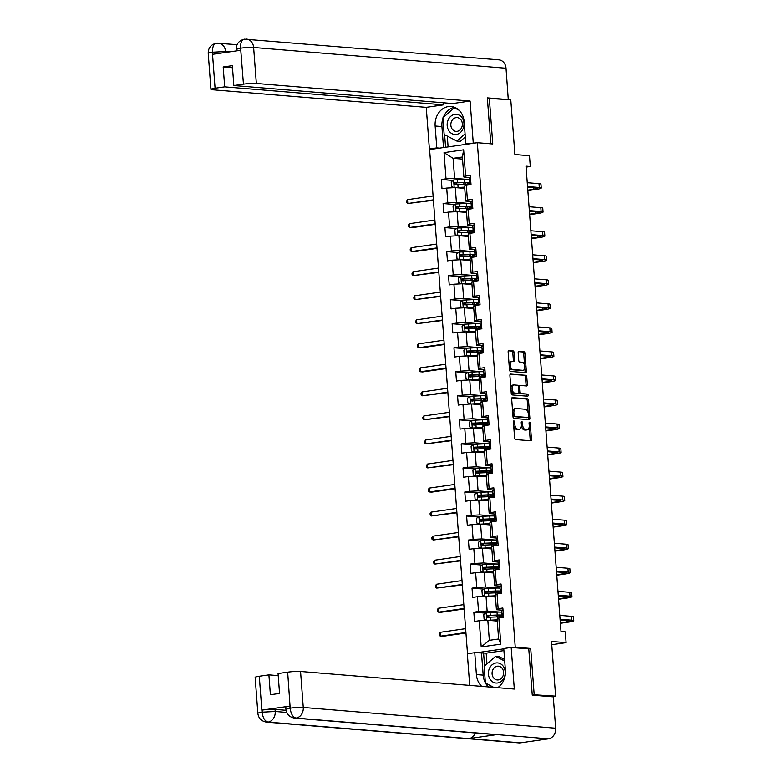 <?xml version="1.0" encoding="UTF-8"?>
<svg xmlns="http://www.w3.org/2000/svg" width="782" height="782" viewBox="0 0 782 782"><rect width="100%" height="100%" fill="white"/><g stroke="black" fill="none" stroke-linecap="round" stroke-linejoin="round"><path stroke-width="1.17" d="M513.911 420.902A1.065 0.577 81.8 0 0 513.842 420.902A1.065 0.577 81.8 0 0 513.403 421.909L514.605 437.979A1.525 0.831 81.8 0 0 515.563 439.562L530.734 440.804A1.525 0.831 81.8 0 0 530.831 440.804A1.525 0.831 81.8 0 0 531.457 439.367L530.255 423.297A1.065 0.577 81.8 0 0 529.58 422.182A1.065 0.577 81.8 0 0 529.512 422.192A1.065 0.577 81.8 0 0 529.072 423.199L529.228 425.281A4.878 2.659 81.8 0 1 527.224 429.885A4.878 2.659 81.8 0 1 526.902 429.895L525.631 429.787A4.878 2.659 81.8 0 1 522.572 424.734L522.415 422.651A1.065 0.577 81.8 0 0 521.75 421.547A1.065 0.577 81.8 0 0 521.672 421.547A1.065 0.577 81.8 0 0 521.232 422.554L521.389 424.636A4.878 2.659 81.8 0 1 519.395 429.24A4.878 2.659 81.8 0 1 519.062 429.25L517.801 429.142A4.878 2.659 81.8 0 1 514.732 424.088L514.576 422.006A1.065 0.577 81.8 0 0 513.911 420.902M514.087 352.477A1.525 0.831 81.8 0 0 513.129 350.903L508.877 350.551A1.525 0.831 81.8 0 0 508.769 350.551A1.525 0.831 81.8 0 0 508.144 351.988L509.483 369.837A1.525 0.831 81.8 0 0 510.441 371.421L525.612 372.672A1.525 0.831 81.8 0 0 525.709 372.662A1.525 0.831 81.8 0 0 526.335 371.225L524.996 353.376A1.525 0.831 81.8 0 0 524.038 351.792L518.896 351.372A1.525 0.831 81.8 0 0 518.798 351.372A1.525 0.831 81.8 0 0 518.173 352.819L518.749 360.453A1.525 0.831 81.8 0 0 519.698 362.037L522.249 362.242A4.076 2.219 81.8 0 1 524.79 366.23A4.076 2.219 81.8 0 1 523.138 370.326A4.076 2.219 81.8 0 1 522.855 370.336L512.875 369.515A4.076 2.219 81.8 0 1 510.343 365.536A4.076 2.219 81.8 0 1 511.985 361.431A4.076 2.219 81.8 0 1 512.269 361.421L513.93 361.558A1.525 0.831 81.8 0 0 514.028 361.558A1.525 0.831 81.8 0 0 514.654 360.121L514.087 352.477L512.797 352.662A1.525 0.831 81.8 0 0 511.839 351.079L508.398 350.805M532.219 694.66L555.621 696.146L551.506 641.445L566.1 642.648L565.288 631.866L560.997 631.504L526.003 166.146L530.294 166.507L529.492 155.716L514.898 154.513L510.783 99.813L487.382 98.327M534.155 694.387L530.704 648.464L515.25 647.193L477.323 142.695L492.768 143.966L489.317 98.053M512.406 397.588A1.525 0.831 81.8 0 0 512.308 397.588A1.525 0.831 81.8 0 0 511.682 399.035L513.021 416.874A1.525 0.831 81.8 0 0 513.979 418.458L529.15 419.709A1.525 0.831 81.8 0 0 529.248 419.709A1.525 0.831 81.8 0 0 529.873 418.262L528.534 400.413A1.525 0.831 81.8 0 0 527.576 398.84L512.21 397.618M511.252 393.356L509.913 375.507A1.525 0.831 81.8 0 1 510.538 374.07A1.525 0.831 81.8 0 1 510.636 374.07L525.807 375.311A1.525 0.831 81.8 0 1 526.765 376.895L527.342 384.539A1.525 0.831 81.8 0 1 526.716 385.976A1.525 0.831 81.8 0 1 526.609 385.976L520.46 385.477A1.525 0.831 81.8 0 0 520.353 385.477A1.525 0.831 81.8 0 0 519.727 386.914L520.108 391.987A1.525 0.831 81.8 0 0 521.066 393.561L527.469 394.089A1.065 0.577 81.8 0 1 528.133 395.135A1.065 0.577 81.8 0 1 527.703 396.21A1.065 0.577 81.8 0 1 527.635 396.21L512.21 394.939A1.525 0.831 81.8 0 1 511.252 393.356M555.621 696.146L551.652 696.723M467.509 653.732L429.601 149.558L477.323 142.695M515.25 647.193L512.64 647.574M503.794 648.845L476.209 652.814M453.032 180.456L441.302 179.498L441.996 188.736L446.708 188.061L447.812 202.861L443.111 203.535L443.805 212.782L448.516 212.098L449.621 226.897L444.919 227.572L445.613 236.819L450.315 236.144L451.429 250.934L446.727 251.608L447.421 260.856L452.123 260.181L453.237 274.971L448.536 275.645L449.23 284.892L453.931 284.218L455.046 299.007L450.334 299.682L451.038 308.929L455.74 308.255L456.854 323.044L452.143 323.728L452.837 332.966L457.548 332.291L458.663 347.091L453.951 347.765L454.645 357.012L459.357 356.328L460.471 371.127L455.759 371.802L456.453 381.049L461.165 380.375L462.279 395.164L457.568 395.839L458.262 405.086L462.973 404.411L464.088 419.201L459.376 419.875L460.07 429.123L464.782 428.448L465.886 443.238L461.185 443.912L461.879 453.159L466.59 452.485L467.695 467.274L462.993 467.959L463.687 477.196L468.398 476.521L469.503 491.321L464.801 491.995L465.495 501.242L470.197 500.558L471.311 515.358L466.61 516.032L467.304 525.279L472.005 524.605L473.12 539.394L468.418 540.069L469.112 549.316L473.814 548.641L474.928 563.431L470.217 564.105L470.92 573.353L475.622 572.678L476.737 587.468L472.025 588.152L472.719 597.389L477.431 596.715L478.545 611.504L473.833 612.189L474.527 621.436L479.239 620.752L481.204 646.949L500.812 644.133L498.623 638.992L497.117 618.963L498.838 617.936L503.549 617.262L502.855 608.015L498.144 608.689L496.423 609.716L495.309 594.926L497.039 593.9L501.741 593.225L501.047 583.978L496.335 584.653L494.615 585.679L493.501 570.88L495.231 569.863L499.933 569.179L499.239 559.941L494.537 560.616L492.807 561.642L491.692 546.843L493.422 545.816L498.124 545.142L497.43 535.895L492.728 536.579L490.998 537.596L489.884 522.806L491.614 521.78L496.316 521.105L495.622 511.858L490.92 512.533L489.19 513.559L488.076 498.769L489.806 497.743L494.517 497.069L493.813 487.821L489.112 488.496L487.382 489.522L486.277 474.733L487.997 473.706L492.709 473.032L492.005 463.785L487.303 464.459L485.573 465.486L484.469 450.696L486.189 449.67L490.901 448.995L490.206 439.748L485.495 440.422L483.775 441.449L482.66 426.649L484.381 425.633L489.092 424.949L488.398 415.711L483.687 416.386L481.966 417.412L480.852 402.613L482.572 401.586L487.284 400.912L486.59 391.665L481.878 392.349L480.158 393.366L479.043 378.576L480.764 377.55L485.475 376.875L484.781 367.628L480.07 368.302L478.349 369.329L477.235 354.539L478.955 353.513L483.667 352.838L482.973 343.591L478.261 344.266L476.541 345.292L475.427 330.503L477.157 329.476L481.859 328.802L481.165 319.555L476.453 320.229L474.733 321.255L473.618 306.466L475.348 305.439L480.05 304.765L479.356 295.518L474.654 296.192L472.924 297.219L471.81 282.419L473.54 281.403L478.242 280.718L477.548 271.481L472.846 272.156L471.116 273.172L470.002 258.383L471.732 257.356L476.433 256.682L475.739 247.435L471.038 248.119L469.308 249.135L468.193 234.346L469.923 233.319L474.635 232.645L473.931 223.398L469.229 224.072L467.499 225.099L466.395 210.309L468.115 209.283L472.827 208.608L472.132 199.361L467.421 200.036L465.691 201.062L464.586 186.272L466.307 185.246L471.018 184.572L470.324 175.324L465.613 175.999L463.892 177.025L462.377 156.996L453.091 158.326L454.606 178.355L467.177 179.391M441.302 179.498L446.014 178.814L444.039 152.627L463.648 149.802L465.613 175.999M466.307 185.246L467.421 200.036M468.115 209.283L469.229 224.072M469.923 233.319L471.038 248.119M471.732 257.356L472.846 272.156M473.54 281.403L474.654 296.192M475.348 305.439L476.453 320.229M477.157 329.476L478.261 344.266M478.955 353.513L480.07 368.302M480.764 377.55L481.878 392.349M482.572 401.586L483.687 416.386M484.381 425.633L485.495 440.422M486.189 449.67L487.303 464.459M487.997 473.706L489.112 488.496M489.806 497.743L490.92 512.533M491.614 521.78L492.728 536.579M493.422 545.816L494.537 560.616M495.231 569.863L496.335 584.653M497.039 593.9L498.144 608.689M498.838 617.936L500.812 644.133M468.985 203.428L456.405 202.401L455.3 187.602L464.743 188.384M472.211 201.6L465.691 201.062M455.3 187.602L446.708 188.061M456.405 202.401L447.812 202.861M470.793 227.474L458.213 226.438L457.108 211.639L466.551 212.421M474.019 225.636L467.499 225.099M457.108 211.639L448.516 212.098M458.213 226.438L449.621 226.897M472.602 251.511L460.021 250.475L458.917 235.685L468.359 236.457M475.827 249.673L469.308 249.135M458.917 235.685L450.315 236.144M460.021 250.475L451.429 250.934M474.41 275.547L461.83 274.511L460.715 259.722L470.168 260.494M477.626 273.71L471.116 273.172M460.715 259.722L452.123 260.181M461.83 274.511L453.237 274.971M476.218 299.584L463.638 298.548L462.524 283.758L471.976 284.531M479.434 297.747L472.924 297.219M462.524 283.758L453.931 284.218M463.638 298.548L455.046 299.007M478.027 323.621L465.446 322.585L464.332 307.795L473.775 308.577M481.243 321.793L474.733 321.255M464.332 307.795L455.74 308.255M465.446 322.585L456.854 323.044M479.835 347.658L467.255 346.631L466.14 331.832L475.583 332.614M483.051 345.83L476.541 345.292M466.14 331.832L457.548 332.291M467.255 346.631L458.663 347.091M481.644 371.704L469.063 370.668L467.949 355.869L477.391 356.651M484.86 369.866L478.349 369.329M467.949 355.869L459.357 356.328M469.063 370.668L460.471 371.127M483.452 395.741L470.872 394.705L469.757 379.915L479.2 380.687M486.668 393.903L480.158 393.366M469.757 379.915L461.165 380.375M470.872 394.705L462.279 395.164M485.26 419.778L472.68 418.741L471.566 403.952L481.008 404.724M488.476 417.94L481.966 417.412M471.566 403.952L462.973 404.411M472.68 418.741L464.088 419.201M487.059 443.814L474.488 442.778L473.374 427.989L482.817 428.761M490.285 441.977L483.775 441.449M473.374 427.989L464.782 428.448M474.488 442.778L465.886 443.238M488.867 467.851L476.287 466.815L475.182 452.025L484.625 452.807M492.093 466.023L485.573 465.486M475.182 452.025L466.59 452.485M476.287 466.815L467.695 467.274M490.676 491.888L478.095 490.861L476.991 476.062L486.433 476.844M493.901 490.06L487.382 489.522M476.991 476.062L468.398 476.521M478.095 490.861L469.503 491.321M492.484 515.934L479.904 514.898L478.789 500.099L488.242 500.881M495.7 514.097L489.19 513.559M478.789 500.099L470.197 500.558M479.904 514.898L471.311 515.358M494.292 539.971L481.712 538.935L480.598 524.145L490.05 524.918M497.508 538.133L490.998 537.596M480.598 524.145L472.005 524.605M481.712 538.935L473.12 539.394M496.101 564.008L483.52 562.972L482.406 548.182L491.858 548.954M499.317 562.17L492.807 561.642M482.406 548.182L473.814 548.641M483.52 562.972L474.928 563.431M497.909 588.044L485.329 587.008L484.214 572.219L493.657 572.991M501.125 586.207L494.615 585.679M484.214 572.219L475.622 572.678M485.329 587.008L476.737 587.468M499.718 612.081L487.137 611.045L486.023 596.255L495.465 597.037M502.934 610.253L496.423 609.716M486.023 596.255L477.431 596.715M487.137 611.045L478.545 611.504M481.204 646.949L489.337 640.331L487.831 620.292L497.274 621.074M487.831 620.292L479.239 620.752M526.081 167.113L530.294 166.507M551.75 644.71L566.1 642.648M489.337 640.331L498.623 638.992M462.543 159.108L453.091 158.326L444.039 152.627M470.402 177.563L463.892 177.025M463.648 149.802L462.377 156.996M454.606 178.355L446.014 178.814M485.563 613.147L473.833 612.189M483.755 589.11L472.025 588.152M481.947 565.073L470.217 564.105M480.138 541.036L468.418 540.069M478.33 517L466.61 516.032M476.531 492.953L464.801 491.995M474.723 468.917L462.993 467.959M472.915 444.88L461.185 443.912M471.106 420.843L459.376 419.875M469.298 396.806L457.568 395.839M467.489 372.77L455.759 371.802M465.681 348.723L453.951 347.765M463.873 324.686L452.143 323.728M462.064 300.65L450.334 299.682M460.256 276.613L448.536 275.645M458.457 252.576L446.727 251.608M456.649 228.54L444.919 227.572M454.841 204.493L443.111 203.535M530.704 648.464L528.094 648.845M513.696 425.779A4.878 2.659 81.8 0 0 516.511 429.328L517.801 429.142M518.417 429.338A4.878 2.659 81.8 0 1 518.104 429.426A4.878 2.659 81.8 0 1 517.772 429.435L516.511 429.328M521.399 425.828A4.878 2.659 81.8 0 0 524.341 429.973L525.631 429.787M526.257 429.983A4.878 2.659 81.8 0 1 525.934 430.071A4.878 2.659 81.8 0 1 525.612 430.08L524.341 429.973M529.922 440.745A1.525 0.831 81.8 0 0 530.176 439.552L529.209 426.757M528.163 412.808L527.244 400.599A1.525 0.831 81.8 0 0 526.286 399.025L511.936 397.843M528.329 419.641A1.525 0.831 81.8 0 0 528.583 418.448L528.485 417.158M514.077 415.31A1.065 0.577 81.8 0 0 514.742 416.415L528.055 417.51A1.065 0.577 81.8 0 0 528.133 417.51A1.065 0.577 81.8 0 0 528.573 416.503L528.407 414.313A4.878 2.659 81.8 0 0 525.348 409.25L516.247 408.497A4.878 2.659 81.8 0 0 515.915 408.507A4.878 2.659 81.8 0 0 513.911 413.121L514.077 415.31L512.914 415.477M512.972 416.18A1.065 0.577 81.8 0 0 513.461 416.601L514.742 416.415M526.912 417.676A1.065 0.577 81.8 0 1 526.843 417.696A1.065 0.577 81.8 0 1 526.775 417.696L513.461 416.601M514.957 408.683A4.878 2.659 81.8 0 0 514.624 408.693A4.878 2.659 81.8 0 0 512.64 411.821M510.167 374.324L525.807 375.311M525.797 385.907A1.525 0.831 81.8 0 0 526.051 384.724L525.475 377.08A1.525 0.831 81.8 0 0 524.517 375.497M520.255 385.506L519.17 385.663A1.525 0.831 81.8 0 0 519.062 385.663A1.525 0.831 81.8 0 0 518.486 386.396M518.886 392.593A1.525 0.831 81.8 0 0 519.776 393.747L527.469 394.089M526.726 396.132A1.065 0.577 81.8 0 0 526.775 394.988A1.065 0.577 81.8 0 0 526.178 394.275M514.077 384.949A4.076 2.219 81.8 0 0 513.803 384.959A4.076 2.219 81.8 0 0 512.151 389.055A4.076 2.219 81.8 0 0 514.683 393.043L518.202 393.326A1.525 0.831 81.8 0 0 518.31 393.326A1.525 0.831 81.8 0 0 518.935 391.89L518.554 386.816A1.525 0.831 81.8 0 0 517.596 385.233L514.077 384.949M512.787 385.135A4.076 2.219 81.8 0 0 512.513 385.145A4.076 2.219 81.8 0 0 510.842 387.872M511.008 390.13A4.076 2.219 81.8 0 0 513.393 393.229L514.683 393.043M517.117 393.483A1.525 0.831 81.8 0 1 517.019 393.512A1.525 0.831 81.8 0 1 516.912 393.512L513.393 393.229M513.119 361.499A1.525 0.831 81.8 0 0 513.373 360.307L512.797 352.662M510.978 361.607A4.076 2.219 81.8 0 0 510.695 361.616A4.076 2.219 81.8 0 0 509.053 364.119M509.258 366.846A4.076 2.219 81.8 0 0 511.584 369.7L512.875 369.515M522.112 370.443A4.076 2.219 81.8 0 1 521.848 370.512A4.076 2.219 81.8 0 1 521.565 370.521L511.584 369.7M524.575 365.106L523.705 353.562A1.525 0.831 81.8 0 0 522.747 351.978L518.427 351.626M524.8 372.603A1.525 0.831 81.8 0 0 525.045 371.411L524.781 367.833M501.839 612.15A11.886 1.232 -4.3 0 0 497 612.12L486.218 612.638L483.755 614.554L484.097 619.178L486.795 620.351L497.186 619.833M488.613 620.361L496.795 620.077A9.863 1.026 -4.3 0 1 497.196 620.067M502.748 615.141A11.886 1.232 175.7 0 0 497.225 615.043L487.509 615.444L487.645 617.291L497.362 616.89A11.886 1.232 -4.3 0 1 502.2 616.93M502.171 616.539A11.886 1.232 175.7 0 1 501.555 616.666L500.529 616.871M498.906 616.861L500.03 616.646L499.923 615.297M488.887 617.389L488.75 615.542L496.433 615.297A9.863 1.026 -4.3 0 1 502.103 615.561M502.132 616.06A9.863 1.026 -4.3 0 1 500.03 616.646M465.622 628.66L440.07 632.335L440.364 636.186L442.504 636.362L465.945 632.99M465.916 632.511L440.364 636.186L439.24 635.326L439.122 633.782L440.07 632.335M503.022 610.234L501.731 610.644L501.78 611.426A11.886 1.232 175.7 0 0 501.78 611.436L502.005 614.359A11.886 1.232 175.7 0 0 503.364 614.828L502.093 615.424L502.239 617.448L502.142 616.206M560.381 623.293L568.592 622.11A11.652 1.212 175.7 0 0 573.773 620.712A11.652 1.212 175.7 0 0 571.828 620.194L560.068 619.227M573.773 620.712L573.48 616.861A11.652 1.212 175.7 0 0 571.534 616.343L559.785 615.375M503.256 613.342L501.956 613.577L502.005 614.359L501.78 611.426M560.127 619.96L568.602 620.654A7.771 0.802 -4.3 0 1 569.902 621.006A7.771 0.802 -4.3 0 1 566.442 621.934L560.342 622.814M489.19 669.011A10.098 8.406 -85.3 0 0 493.286 682.246A10.098 8.406 -85.3 0 0 504.458 676.938A10.098 8.406 -85.3 0 0 500.363 663.693A10.098 8.406 -85.3 0 0 489.19 669.011M492.611 670.34A6.911 5.757 -85.3 0 0 497.274 679.949A6.911 5.757 -85.3 0 0 503.07 675.765A6.911 5.757 -85.3 0 0 498.408 666.166A6.911 5.757 -85.3 0 0 492.611 670.34M493.755 687.368L485.397 683.028L484.146 666.391L495.573 656.333L499.014 656.616L504.595 659.519M495.573 656.333L504.713 661.073M447.939 120.438A10.098 8.406 -85.3 0 0 452.035 133.683A10.098 8.406 -85.3 0 0 463.218 128.365A10.098 8.406 -85.3 0 0 459.122 115.13A10.098 8.406 -85.3 0 0 447.939 120.438M451.37 121.777A6.911 5.757 -85.3 0 0 456.033 131.376A6.911 5.757 -85.3 0 0 461.82 127.202A6.911 5.757 -85.3 0 0 457.157 117.593A6.911 5.757 -85.3 0 0 451.37 121.777M465.3 136.899L460.266 141.327L456.835 141.043L444.147 134.455L442.895 117.818L454.332 107.769L459.005 110.194M465.065 133.8L456.835 141.043M455.838 107.887L454.332 107.769M485.378 682.823A17.478 14.545 -85.3 0 1 483.178 675.13L476.394 674.573A17.478 14.545 -85.3 0 0 481.732 686.381M497.684 687.691A17.478 14.545 -85.3 0 0 505.416 670.399L503.764 648.522L511.184 647.447L514.312 689.059L300.552 671.474L303.26 707.456L555.65 728.218L553.294 696.86L532.259 695.13L528.779 648.894L511.184 647.447M476.394 674.573L474.752 652.687L467.333 653.752L469.708 685.384M503.921 650.614L486.169 653.166L474.752 652.687M259.292 676.244L261.999 712.226A9.325 0.968 -4.3 0 0 257.855 713.35L255.147 677.368A9.325 0.968 -4.3 0 1 259.292 676.244L268.9 674.866L278.216 675.628M555.65 728.218A9.55 7.957 94.7 0 1 548.426 738.834L496.922 734.591A9.55 7.957 94.7 0 1 495.485 734.63L294.609 718.111A9.55 7.957 94.7 0 0 296.036 718.072C292.908 717.27 290.963 714.054 290.19 708.404L287.668 672.168A9.325 0.968 -4.3 0 1 300.552 671.474M475.348 732.978A9.55 7.957 94.7 0 1 468.936 738.619L520.441 742.851L548.426 738.834M520.441 742.851A9.55 7.957 94.7 0 1 518.945 742.9L266.554 722.148A9.55 7.957 94.7 0 0 268.05 722.099C264.912 721.287 262.938 718.072 262.146 712.451L262.166 710.105A9.325 0.968 -4.3 0 1 275.049 709.411L286.026 710.31M275.049 709.411L275.205 711.493A9.55 7.957 94.7 0 1 268.05 722.099L468.936 738.619L496.922 734.591L296.036 718.081A9.55 7.957 94.7 0 0 303.26 707.456A9.325 0.968 175.7 0 0 290.366 708.15M268.9 674.866L270.396 694.748L279.545 693.429L278.06 673.546L287.668 672.168M289.887 706.117L290.044 708.199L285.899 709.313L285.743 707.241A9.325 0.968 -4.3 0 1 289.887 706.117L262.166 710.105M485.524 683.097A17.478 14.545 -85.3 0 0 488.515 686.938M483.178 675.13L481.526 653.244M485.876 683.273L493.442 687.339M483.589 652.95L484.576 666.01M486.169 653.166L486.981 663.898M286.681 712.431L275.205 711.493L262.322 712.177M476.062 142.881L465.808 143.712L464.166 121.826A17.478 14.545 -85.3 0 0 451.087 106.499A17.478 14.545 -85.3 0 0 435.144 126L436.796 147.886L429.377 148.951L426.249 107.349L212.489 89.764A9.325 0.968 175.7 0 1 210.935 89.353A9.325 0.968 175.7 0 1 215.079 88.229L224.688 86.851L443.59 104.847L426.249 107.349M473.227 142.647L470.099 101.044L452.749 103.537L233.838 85.531L243.446 84.153L240.592 47.966L240.582 50.302L212.851 54.281L212.372 52.247L215.079 88.229M443.433 102.765L443.59 104.847M439.631 148.121L436.796 147.886M432.211 149.186L429.377 148.951M468.643 143.947L465.808 143.712M470.099 101.044L256.34 83.459A9.325 0.968 175.7 0 0 243.446 84.153M240.426 48.22L236.281 49.344C236.232 43.978 238.911 40.596 244.336 39.168L498.877 59.852A9.55 7.957 94.7 0 1 506.022 68.239L508.28 99.607M233.838 85.531L232.352 65.659L223.193 66.969L224.688 86.851M508.378 99.597L487.352 97.867L490.803 143.81M223.193 66.969L232.508 67.741M454.44 107.261A17.478 14.545 -85.3 0 0 443.267 117.496M442.935 118.405A17.478 14.545 -85.3 0 0 441.928 126.557L435.144 126M443.511 147.563L441.928 126.557M444.626 134.709L445.574 147.26M447.294 136.088L448.106 146.899M244.991 39.149C241.873 39.442 240.406 42.384 240.592 47.946M212.548 51.993C212.401 46.402 213.887 43.46 217.005 43.166L216.37 43.186C210.896 44.574 208.188 47.976 208.227 53.372A9.325 0.968 -4.3 0 1 212.372 52.247M500.03 588.113A11.886 1.232 -4.3 0 0 495.192 588.084L484.41 588.602L481.947 590.518L482.298 595.141L484.987 596.314L495.377 595.796M486.805 596.324L494.986 596.04A9.863 1.026 -4.3 0 1 495.397 596.021M500.939 591.094A11.886 1.232 175.7 0 0 495.417 591.006L485.7 591.407L485.847 593.255L495.553 592.854A11.886 1.232 -4.3 0 1 500.392 592.893M500.363 592.502A11.886 1.232 175.7 0 1 499.747 592.629L498.721 592.824M497.098 592.824L498.222 592.609L498.114 591.26M487.078 593.352L486.942 591.505L494.625 591.26A9.863 1.026 -4.3 0 1 500.294 591.524M500.324 592.023A9.863 1.026 -4.3 0 1 498.222 592.609M463.814 604.623L438.262 608.288L438.555 612.15L440.696 612.326L464.137 608.953M464.107 608.474L438.555 612.15L437.431 611.28L437.314 609.745L438.262 608.288M498.222 564.076A11.886 1.232 -4.3 0 0 493.383 564.037L482.602 564.565L480.138 566.481L480.49 571.104L483.178 572.268L493.569 571.759M484.996 572.287L493.178 571.994A9.863 1.026 -4.3 0 1 493.589 571.984M499.141 567.058A11.886 1.232 175.7 0 0 493.608 566.97L483.892 567.361L484.038 569.208L493.745 568.817A11.886 1.232 -4.3 0 1 498.584 568.856M498.554 568.465A11.886 1.232 175.7 0 1 497.938 568.592L496.912 568.788M495.289 568.788L496.414 568.563L496.306 567.224M485.27 569.316L485.133 567.468L492.816 567.224A9.863 1.026 -4.3 0 1 498.486 567.488M498.515 567.986A9.863 1.026 -4.3 0 1 496.414 568.563M462.006 580.576L436.454 584.252L436.747 588.103L462.338 584.916M462.299 584.437L436.747 588.103L435.623 587.243L435.506 585.708L436.454 584.252M501.213 586.197L499.923 586.608L499.981 587.39A11.886 1.232 175.7 0 0 499.981 587.399L500.197 590.322A11.886 1.232 175.7 0 0 501.555 590.781L500.285 591.388L500.431 593.411L500.333 592.169M558.573 599.256L566.784 598.074A11.652 1.212 175.7 0 0 571.965 596.676A11.652 1.212 175.7 0 0 570.019 596.158L558.27 595.19M571.965 596.676L571.681 592.824A11.652 1.212 175.7 0 0 569.726 592.306L557.977 591.339M501.448 589.305L500.148 589.53L500.197 590.322L499.981 587.39M558.319 595.923L566.794 596.617A7.771 0.802 -4.3 0 1 568.094 596.959A7.771 0.802 -4.3 0 1 564.643 597.898L558.534 598.777M499.405 562.16L498.114 562.571L498.388 566.285A11.886 1.232 175.7 0 0 499.747 566.745L498.476 567.341L498.623 569.374L498.525 568.133M556.764 575.22L564.975 574.037A11.652 1.212 175.7 0 0 570.156 572.629A11.652 1.212 175.7 0 0 568.211 572.121L556.461 571.153M570.156 572.629L569.873 568.778A11.652 1.212 175.7 0 0 567.918 568.26L556.168 567.302M499.639 565.269L498.339 565.494L498.388 566.285L498.173 563.353M556.51 571.886L564.985 572.58A7.771 0.802 -4.3 0 1 566.285 572.923A7.771 0.802 -4.3 0 1 562.835 573.861L556.725 574.741M496.414 540.039A11.886 1.232 -4.3 0 0 491.585 540L480.793 540.528L478.33 542.444L478.682 547.058L481.38 548.231L491.761 547.723M483.188 548.241L491.37 547.957A9.863 1.026 -4.3 0 1 491.78 547.947M497.332 543.021A11.886 1.232 175.7 0 0 491.8 542.933L482.093 543.324L482.23 545.171L491.937 544.78A11.886 1.232 -4.3 0 1 496.775 544.819M496.746 544.428A11.886 1.232 175.7 0 1 496.13 544.555L495.104 544.751M493.481 544.751L494.605 544.526L494.498 543.187M483.462 545.279L483.325 543.431L491.008 543.177A9.863 1.026 -4.3 0 1 496.678 543.451M496.707 543.94A9.863 1.026 -4.3 0 1 494.605 544.526M460.197 556.54L434.645 560.215L434.939 564.066L460.53 560.87M460.49 560.391L434.939 564.066L433.815 563.206L433.697 561.662L434.645 560.215M494.605 516.003A11.886 1.232 -4.3 0 0 489.776 515.964L478.985 516.491L476.521 518.398L476.873 523.021L479.571 524.194L489.952 523.676M481.38 524.204L489.561 523.92A9.863 1.026 -4.3 0 1 489.972 523.911M495.524 518.984A11.886 1.232 175.7 0 0 489.991 518.896L480.285 519.287L480.422 521.135L490.128 520.744A11.886 1.232 -4.3 0 1 494.967 520.773M494.938 520.382A11.886 1.232 175.7 0 1 494.322 520.509L493.295 520.714M491.673 520.704L492.797 520.489L492.699 519.15M481.653 521.242L481.517 519.385L489.2 519.14A9.863 1.026 -4.3 0 1 494.869 519.404M494.908 519.903A9.863 1.026 -4.3 0 1 492.797 520.489M458.389 532.503L432.837 536.178L433.13 540.03L458.721 536.833M458.682 536.354L433.13 540.03L432.006 539.169L431.889 537.625L432.837 536.178M492.797 491.966A11.886 1.232 -4.3 0 0 487.968 491.927L477.176 492.455L474.713 494.361L475.065 498.984L477.763 500.157L488.144 499.639M479.571 500.167L487.753 499.884A9.863 1.026 -4.3 0 1 488.163 499.874M493.716 494.947A11.886 1.232 175.7 0 0 488.183 494.85L478.476 495.25L478.613 497.098L488.32 496.707A11.886 1.232 -4.3 0 1 493.159 496.736M493.129 496.345A11.886 1.232 175.7 0 1 492.513 496.472L491.487 496.678M489.864 496.668L490.988 496.453L490.891 495.104M479.845 497.196L479.708 495.348L487.391 495.104A9.863 1.026 -4.3 0 1 493.061 495.368M493.1 495.866A9.863 1.026 -4.3 0 1 490.988 496.453M456.58 508.466L431.029 512.142L431.322 515.993L456.913 512.797M456.874 512.318L431.322 515.993L430.198 515.133L430.09 513.588L431.029 512.142M497.596 538.124L496.316 538.534L496.58 542.249A11.886 1.232 175.7 0 0 497.948 542.708L496.668 543.304L496.814 545.337L496.717 544.096M497.831 541.222L496.531 541.457L496.58 542.239A11.886 1.232 175.7 0 0 496.58 542.249M554.956 551.183L563.167 550A11.652 1.212 175.7 0 0 568.348 548.593A11.652 1.212 175.7 0 0 566.403 548.074L554.653 547.117M568.348 548.593L568.064 544.741A11.652 1.212 175.7 0 0 566.119 544.223L554.36 543.255M554.702 547.85L563.177 548.544A7.771 0.802 -4.3 0 1 564.477 548.886A7.771 0.802 -4.3 0 1 561.026 549.824L554.917 550.704M495.788 514.077L494.507 514.488L494.771 518.202A11.886 1.232 175.7 0 0 496.14 518.671L494.859 519.268L494.918 520.05A11.886 1.232 -4.3 0 0 494.918 520.059L494.918 520.05M553.148 527.136L561.359 525.963A11.652 1.212 175.7 0 0 566.539 524.556A11.652 1.212 175.7 0 0 564.594 524.038L552.845 523.07M566.539 524.556L566.256 520.704A11.652 1.212 175.7 0 0 564.311 520.186L552.551 519.219M496.023 517.185L494.723 517.42L494.771 518.202L494.556 515.279M552.903 523.803L561.368 524.507A7.771 0.802 -4.3 0 1 562.669 524.849A7.771 0.802 -4.3 0 1 559.218 525.787L553.109 526.657M493.98 490.04L492.699 490.451L492.963 494.165A11.886 1.232 175.7 0 0 494.332 494.635M551.339 503.1L559.55 501.917A11.652 1.212 175.7 0 0 564.741 500.519A11.652 1.212 175.7 0 0 562.786 500.001L551.036 499.033M564.741 500.519L564.448 496.668A11.652 1.212 175.7 0 0 562.502 496.15L550.743 495.182M493.11 496.013L493.198 497.254L493.11 496.013A11.886 1.232 -4.3 0 1 493.11 496.013L493.051 495.231L494.332 494.644M494.214 493.149L492.914 493.383L492.963 494.165L492.748 491.243M551.095 499.766L559.57 500.46A7.771 0.802 -4.3 0 1 560.86 500.812A7.771 0.802 -4.3 0 1 557.41 501.741L551.31 502.621M490.998 467.919A11.886 1.232 -4.3 0 0 486.16 467.89L475.378 468.408L472.905 470.324L473.257 474.948L475.955 476.121L486.336 475.603M477.773 476.13L485.945 475.847A9.863 1.026 -4.3 0 1 486.355 475.837M491.907 470.911A11.886 1.232 175.7 0 0 486.375 470.813L476.668 471.214L476.805 473.061L486.521 472.66A11.886 1.232 -4.3 0 1 491.35 472.699M491.321 472.308A11.886 1.232 175.7 0 1 490.705 472.436L489.688 472.641M488.056 472.631L489.18 472.416L489.082 471.067M478.037 473.159L477.9 471.311L485.593 471.067A9.863 1.026 -4.3 0 1 491.252 471.331M491.292 471.829A9.863 1.026 -4.3 0 1 489.18 472.416M454.782 484.429L429.22 488.105L429.513 491.956L431.664 492.132L455.104 488.76M455.065 488.281L429.513 491.956L428.399 491.096L428.282 489.552L429.22 488.105M492.181 466.004L490.891 466.414L490.94 467.196A11.886 1.232 175.7 0 0 490.94 467.206L491.164 470.129A11.886 1.232 175.7 0 0 492.523 470.598L491.252 471.194L491.389 473.218L491.301 471.976M549.531 479.063L557.752 477.88A11.652 1.212 175.7 0 0 562.932 476.482A11.652 1.212 175.7 0 0 560.977 475.964L549.228 474.997M562.932 476.482L562.639 472.631A11.652 1.212 175.7 0 0 560.694 472.113L548.935 471.145M492.406 469.112L491.106 469.347L491.164 470.129L490.94 467.196M549.287 475.73L557.762 476.424A7.771 0.802 -4.3 0 1 559.052 476.776A7.771 0.802 -4.3 0 1 555.601 477.704L549.502 478.584M489.19 443.883A11.886 1.232 -4.3 0 0 484.351 443.853L473.569 444.372L471.106 446.287L471.448 450.911L474.078 452.055L484.527 451.566M475.964 452.094L484.136 451.8A9.863 1.026 -4.3 0 1 484.547 451.791M490.099 446.864A11.886 1.232 175.7 0 0 484.566 446.776L474.86 447.167L474.997 449.024L484.713 448.624A11.886 1.232 -4.3 0 1 489.542 448.663M489.512 448.272A11.886 1.232 175.7 0 1 488.897 448.399L487.88 448.594M486.248 448.594L487.372 448.379L487.274 447.03M476.238 449.122L476.091 447.275L483.784 447.03A9.863 1.026 -4.3 0 1 489.454 447.294M489.483 447.793A9.863 1.026 -4.3 0 1 487.372 448.379M452.974 460.393L427.422 464.058L427.705 467.919L453.296 464.723M453.257 464.244L427.705 467.919L426.591 467.05L426.473 465.515L427.422 464.058M490.373 441.967L489.082 442.377L489.356 446.092A11.886 1.232 175.7 0 0 490.715 446.551L489.444 447.157L489.581 449.181L489.493 447.939M547.723 455.026L555.943 453.843A11.652 1.212 175.7 0 0 561.124 452.446A11.652 1.212 175.7 0 0 559.179 451.928L547.42 450.96M561.124 452.446L560.831 448.594A11.652 1.212 175.7 0 0 558.886 448.076L547.136 447.108M490.607 445.075L489.297 445.3L489.356 446.092L489.131 443.159M547.478 451.693L555.953 452.387A7.771 0.802 -4.3 0 1 557.243 452.729A7.771 0.802 -4.3 0 1 553.793 453.668L547.693 454.547M487.382 419.846A11.886 1.232 -4.3 0 0 482.543 419.807L471.761 420.335L469.298 422.251L469.64 426.874L472.338 428.037L482.719 427.529M474.156 428.057L482.328 427.764A9.863 1.026 -4.3 0 1 482.738 427.754M488.291 422.827A11.886 1.232 175.7 0 0 482.768 422.739L473.051 423.13L473.188 424.978L482.905 424.587A11.886 1.232 -4.3 0 1 487.733 424.626M487.704 424.235A11.886 1.232 175.7 0 1 487.088 424.362L486.072 424.558M484.439 424.558L485.563 424.333L485.466 422.994M474.43 425.085L474.283 423.238L481.976 422.994A9.863 1.026 -4.3 0 1 487.645 423.257M487.675 423.756A9.863 1.026 -4.3 0 1 485.563 424.333M451.165 436.346L425.613 440.022L425.897 443.873L451.488 440.686M451.449 440.207L425.897 443.873L424.782 443.013L424.665 441.478L425.613 440.022M488.564 417.93L487.274 418.341L487.548 422.055A11.886 1.232 175.7 0 0 488.906 422.515L487.636 423.111L487.773 425.144L487.685 423.903M545.924 430.99L554.135 429.807A11.652 1.212 175.7 0 0 559.316 428.399A11.652 1.212 175.7 0 0 557.371 427.891L545.611 426.923M559.316 428.399L559.022 424.548A11.652 1.212 175.7 0 0 557.077 424.03L545.328 423.072M488.799 421.029L487.499 421.263L487.548 422.055L487.323 419.123M545.67 427.656L554.145 428.35A7.771 0.802 -4.3 0 1 555.445 428.692A7.771 0.802 -4.3 0 1 551.984 429.631L545.885 430.511M485.573 395.809A11.886 1.232 -4.3 0 0 480.735 395.77L469.953 396.298L467.489 398.214L467.832 402.828L470.529 404.001L480.92 403.492M472.348 404.011L480.529 403.727A9.863 1.026 -4.3 0 1 480.93 403.717M486.482 398.791A11.886 1.232 175.7 0 0 480.959 398.703L471.243 399.094L471.38 400.941L481.096 400.55A11.886 1.232 -4.3 0 1 485.935 400.589M485.905 400.198A11.886 1.232 175.7 0 1 485.28 400.325L484.263 400.521M482.631 400.521L483.755 400.296L483.657 398.957M472.621 401.049L472.475 399.201L480.168 398.947A9.863 1.026 -4.3 0 1 485.837 399.221M485.866 399.71A9.863 1.026 -4.3 0 1 483.755 400.296M449.357 412.31L423.805 415.985L424.088 419.836L449.679 416.64M449.64 416.161L424.088 419.836L422.974 418.976L422.857 417.432L423.805 415.985M486.756 393.893L485.466 394.304L485.739 398.018A11.886 1.232 175.7 0 0 487.098 398.478L485.827 399.074L485.974 401.107L485.876 399.866M486.99 396.992L485.69 397.227L485.739 398.009A11.886 1.232 175.7 0 0 485.739 398.018M544.116 406.953L552.327 405.77A11.652 1.212 175.7 0 0 557.507 404.362A11.652 1.212 175.7 0 0 555.562 403.844L543.803 402.886M557.507 404.362L557.214 400.511A11.652 1.212 175.7 0 0 555.269 399.993L543.519 399.025M543.861 403.62L552.336 404.314A7.771 0.802 -4.3 0 1 553.636 404.656A7.771 0.802 -4.3 0 1 550.176 405.594L544.077 406.474M483.765 371.773A11.886 1.232 -4.3 0 0 478.926 371.733L468.144 372.261L465.681 374.167L466.023 378.791L468.721 379.964L479.112 379.446M470.539 379.974L478.721 379.69A9.863 1.026 -4.3 0 1 479.122 379.681M484.674 374.754A11.886 1.232 175.7 0 0 479.151 374.666L469.435 375.057L469.571 376.904L479.288 376.513A11.886 1.232 -4.3 0 1 484.126 376.543M484.097 376.152A11.886 1.232 175.7 0 1 483.472 376.279L482.455 376.484M480.822 376.474L481.947 376.259L481.849 374.91M470.813 377.012L470.676 375.155L478.359 374.91A9.863 1.026 -4.3 0 1 484.029 375.174M484.058 375.673A9.863 1.026 -4.3 0 1 481.947 376.259M447.548 388.273L421.997 391.948L422.28 395.8L447.871 392.603M447.842 392.124L422.28 395.8L421.166 394.939L421.048 393.395L421.997 391.948M484.948 369.847L483.657 370.257L483.931 373.972A11.886 1.232 175.7 0 0 485.29 374.441L484.019 375.037L484.068 375.819A11.886 1.232 -4.3 0 0 484.068 375.829L484.068 375.819M542.307 382.906L550.518 381.733A11.652 1.212 175.7 0 0 555.699 380.326A11.652 1.212 175.7 0 0 553.754 379.808L541.994 378.84M555.699 380.326L555.406 376.474A11.652 1.212 175.7 0 0 553.461 375.956L541.711 374.989M485.182 372.955L483.882 373.19L483.931 373.972L483.706 371.049M542.053 379.573L550.528 380.277A7.771 0.802 -4.3 0 1 551.828 380.619A7.771 0.802 -4.3 0 1 548.368 381.557L542.268 382.427M481.956 347.726A11.886 1.232 -4.3 0 0 477.118 347.697L466.336 348.225L463.873 350.131L464.215 354.754L466.913 355.927L477.303 355.409M468.731 355.937L476.912 355.654A9.863 1.026 -4.3 0 1 477.313 355.644M482.865 350.717A11.886 1.232 175.7 0 0 477.343 350.619L467.626 351.02L467.773 352.868L477.479 352.477A11.886 1.232 -4.3 0 1 482.318 352.506M482.289 352.115A11.886 1.232 175.7 0 1 481.673 352.242L480.647 352.447M479.024 352.438L480.148 352.223L480.04 350.874M469.005 352.965L468.868 351.118L476.551 350.874A9.863 1.026 -4.3 0 1 482.22 351.138M482.25 351.636A9.863 1.026 -4.3 0 1 480.148 352.223M445.74 364.236L420.188 367.911L420.481 371.763L422.622 371.939L446.063 368.566M446.033 368.087L420.481 371.763L419.357 370.903L419.24 369.358L420.188 367.911M483.139 345.81L481.849 346.221L482.123 349.935A11.886 1.232 175.7 0 0 483.481 350.404M540.499 358.87L548.71 357.687A11.652 1.212 175.7 0 0 553.891 356.289A11.652 1.212 175.7 0 0 551.945 355.771L540.196 354.803M553.891 356.289L553.597 352.438A11.652 1.212 175.7 0 0 551.652 351.92L539.903 350.952M482.259 351.783L482.357 353.024L482.211 351.001L483.481 350.414M483.374 348.919L482.074 349.153L482.123 349.935L481.898 347.012M540.245 355.536L548.72 356.23A7.771 0.802 -4.3 0 1 550.02 356.582A7.771 0.802 -4.3 0 1 546.559 357.511L540.46 358.391M480.148 323.689A11.886 1.232 -4.3 0 0 475.309 323.66L464.528 324.178L462.064 326.094L462.416 330.718L465.104 331.891L475.495 331.373M466.922 331.9L475.104 331.617A9.863 1.026 -4.3 0 1 475.515 331.607M481.067 326.68A11.886 1.232 175.7 0 0 475.534 326.583L465.818 326.984L465.964 328.831L475.671 328.43A11.886 1.232 -4.3 0 1 480.51 328.469M480.48 328.078A11.886 1.232 175.7 0 1 479.865 328.205L478.838 328.401M477.216 328.401L478.34 328.186L478.232 326.837M467.196 328.929L467.059 327.081L474.742 326.837A9.863 1.026 -4.3 0 1 480.412 327.101M480.441 327.599A9.863 1.026 -4.3 0 1 478.34 328.186M443.932 340.199L418.38 343.875L418.673 347.726L420.814 347.902L444.254 344.53M444.225 344.051L418.673 347.726L417.549 346.866L417.432 345.321L418.38 343.875M481.331 321.773L480.04 322.184L480.099 322.966A11.886 1.232 175.7 0 0 480.099 322.976L480.314 325.899A11.886 1.232 175.7 0 0 481.673 326.358M538.69 334.833L546.901 333.65A11.652 1.212 175.7 0 0 552.082 332.252A11.652 1.212 175.7 0 0 550.137 331.734L538.387 330.766M552.082 332.252L551.799 328.401A11.652 1.212 175.7 0 0 549.844 327.883L538.094 326.915M480.451 327.746L480.549 328.987L480.402 326.964L481.683 326.377M481.565 324.882L480.265 325.117L480.314 325.899L480.099 322.966M538.436 331.5L546.911 332.194A7.771 0.802 -4.3 0 1 548.211 332.546A7.771 0.802 -4.3 0 1 544.761 333.474L538.651 334.354M478.34 299.653A11.886 1.232 -4.3 0 0 473.501 299.623L462.719 300.141L460.256 302.057L460.608 306.681L463.296 307.844L473.687 307.336M465.114 307.864L473.296 307.57A9.863 1.026 -4.3 0 1 473.706 307.561M479.258 302.634A11.886 1.232 175.7 0 0 473.726 302.546L464.009 302.937L464.156 304.794L473.863 304.393A11.886 1.232 -4.3 0 1 478.701 304.433M478.672 304.042A11.886 1.232 175.7 0 1 478.056 304.169L477.03 304.364M475.407 304.364L476.531 304.139L476.424 302.8M465.388 304.892L465.251 303.045L472.934 302.8A9.863 1.026 -4.3 0 1 478.604 303.064M478.633 303.563A9.863 1.026 -4.3 0 1 476.531 304.139M442.123 316.163L416.571 319.828L416.865 323.689L442.456 320.493M442.417 320.014L416.865 323.689L415.741 322.819L415.623 321.285L416.571 319.828M479.522 297.737L478.232 298.147L478.506 301.862A11.886 1.232 175.7 0 0 479.874 302.321L478.594 302.927L478.74 304.951L478.643 303.709M536.882 310.796L545.093 309.613A11.652 1.212 175.7 0 0 550.274 308.216A11.652 1.212 175.7 0 0 548.329 307.697L536.579 306.73M550.274 308.216L549.99 304.354A11.652 1.212 175.7 0 0 548.045 303.846L536.286 302.878M479.757 300.845L478.457 301.07L478.506 301.862L478.291 298.929M536.628 307.463L545.103 308.157A7.771 0.802 -4.3 0 1 546.403 308.499A7.771 0.802 -4.3 0 1 542.952 309.437L536.843 310.317M476.531 275.616A11.886 1.232 -4.3 0 0 471.702 275.577L460.911 276.105L458.447 278.021L458.799 282.644L461.497 283.807L471.878 283.299M463.306 283.817L471.487 283.534A9.863 1.026 -4.3 0 1 471.898 283.524M477.45 278.597A11.886 1.232 175.7 0 0 471.917 278.509L462.211 278.9L462.348 280.748L472.054 280.357A11.886 1.232 -4.3 0 1 476.893 280.396M476.864 280.005A11.886 1.232 175.7 0 1 476.248 280.132L475.221 280.327M473.599 280.327L474.723 280.103L474.615 278.763M463.579 280.855L463.443 279.008L471.126 278.763A9.863 1.026 -4.3 0 1 476.795 279.027M476.834 279.526A9.863 1.026 -4.3 0 1 474.723 280.103M440.315 292.116L414.763 295.792L415.056 299.643L440.647 296.456M440.608 295.977L415.056 299.643L413.932 298.783L413.815 297.248L414.763 295.792M477.714 273.7L476.433 274.111L476.697 277.825A11.886 1.232 175.7 0 0 478.066 278.284L476.785 278.881L476.932 280.914L476.834 279.673M535.074 286.759L543.285 285.577A11.652 1.212 175.7 0 0 548.465 284.169A11.652 1.212 175.7 0 0 546.52 283.661L534.771 282.693M548.465 284.169L548.182 280.318A11.652 1.212 175.7 0 0 546.237 279.8L534.477 278.842M477.949 276.799L476.649 277.033L476.697 277.825L476.482 274.893M534.82 283.426L543.294 284.12A7.771 0.802 -4.3 0 1 544.595 284.462A7.771 0.802 -4.3 0 1 541.144 285.401L535.035 286.28M474.723 251.579A11.886 1.232 -4.3 0 0 469.894 251.54L459.102 252.068L456.639 253.984L456.991 258.598L459.689 259.771L470.07 259.262M461.497 259.78L469.679 259.497A9.863 1.026 -4.3 0 1 470.09 259.487M475.642 254.561A11.886 1.232 175.7 0 0 470.109 254.473L460.403 254.864L460.539 256.711L470.246 256.32A11.886 1.232 -4.3 0 1 475.085 256.349M475.055 255.968A11.886 1.232 175.7 0 1 474.439 256.095L473.413 256.291M471.79 256.291L472.915 256.066L472.817 254.727M461.771 256.819L461.634 254.971L469.317 254.717A9.863 1.026 -4.3 0 1 474.987 254.991M475.026 255.479A9.863 1.026 -4.3 0 1 472.915 256.066M438.507 268.079L412.955 271.755L413.248 275.606L438.839 272.41M438.8 271.931L413.248 275.606L412.124 274.746L412.016 273.201L412.955 271.755M475.906 249.663L474.625 250.064L474.889 253.779A11.886 1.232 175.7 0 0 476.258 254.248L474.977 254.844L475.124 256.867L475.036 255.636M533.265 262.723L541.476 261.54A11.652 1.212 175.7 0 0 546.657 260.132A11.652 1.212 175.7 0 0 544.712 259.614L532.962 258.647M546.657 260.132L546.374 256.281A11.652 1.212 175.7 0 0 544.428 255.763L532.669 254.795M476.14 252.762L474.84 252.997L474.889 253.779L474.674 250.856M533.021 259.389L541.486 260.083A7.771 0.802 -4.3 0 1 542.786 260.426A7.771 0.802 -4.3 0 1 539.336 261.364L533.226 262.244M472.915 227.542A11.886 1.232 -4.3 0 0 468.086 227.503L457.294 228.031L454.831 229.937L455.183 234.561L457.881 235.734L468.262 235.216M459.699 235.744L467.871 235.46A9.863 1.026 -4.3 0 1 468.281 235.45M473.833 230.524A11.886 1.232 175.7 0 0 468.301 230.436L458.594 230.827L458.731 232.674L468.447 232.283A11.886 1.232 -4.3 0 1 473.276 232.313M473.247 231.922A11.886 1.232 175.7 0 1 472.631 232.049L471.605 232.254M469.982 232.244L471.106 232.029L471.008 230.68M459.963 232.782L459.826 230.925L467.519 230.68A9.863 1.026 -4.3 0 1 473.178 230.944M473.218 231.443A9.863 1.026 -4.3 0 1 471.106 232.029M436.708 244.043L411.146 247.718L411.44 251.569L413.59 251.745L437.03 248.373M436.991 247.894L411.44 251.569L410.315 250.709L410.208 249.165L411.146 247.718M474.107 225.617L472.817 226.027L473.081 229.742A11.886 1.232 175.7 0 0 474.449 230.211L473.178 230.807L473.315 232.831L473.227 231.589A11.886 1.232 -4.3 0 0 473.227 231.599M531.457 238.676L539.678 237.503A11.652 1.212 175.7 0 0 544.859 236.096A11.652 1.212 175.7 0 0 542.904 235.578L531.154 234.61M544.859 236.096L544.565 232.244A11.652 1.212 175.7 0 0 542.62 231.726L530.861 230.758M474.332 228.725L473.032 228.96L473.081 229.742L472.866 226.819M531.213 235.343L539.688 236.047A7.771 0.802 -4.3 0 1 540.978 236.389A7.771 0.802 -4.3 0 1 537.527 237.327L531.428 238.197M471.116 203.496A11.886 1.232 -4.3 0 0 466.277 203.467L455.495 203.994L453.022 205.901L453.374 210.524L456.072 211.697L466.453 211.179M457.89 211.707L466.062 211.423A9.863 1.026 -4.3 0 1 466.473 211.414M472.025 206.487A11.886 1.232 175.7 0 0 466.492 206.389L456.786 206.79L456.923 208.638L466.639 208.247A11.886 1.232 -4.3 0 1 471.468 208.276M471.438 207.885A11.886 1.232 175.7 0 1 470.823 208.012L469.806 208.217M468.174 208.208L469.298 207.992L469.2 206.644M458.154 208.735L458.017 206.888L465.71 206.644A9.863 1.026 -4.3 0 1 471.38 206.907M471.409 207.406A9.863 1.026 -4.3 0 1 469.298 207.992M434.9 220.006L409.338 223.681L409.631 227.533L411.782 227.709L435.222 224.336M435.183 223.857L409.631 227.533L408.517 226.672L408.4 225.128L409.338 223.681M472.299 201.58L471.008 201.991L471.057 202.773A11.886 1.232 175.7 0 0 471.057 202.782L471.282 205.705A11.886 1.232 175.7 0 0 472.641 206.174M529.649 214.639L537.869 213.457A11.652 1.212 175.7 0 0 543.05 212.059A11.652 1.212 175.7 0 0 541.105 211.541L529.346 210.573M543.05 212.059L542.757 208.208A11.652 1.212 175.7 0 0 540.812 207.689L529.052 206.722M471.419 207.553L471.507 208.794L471.37 206.771L472.641 206.184M472.533 204.689L471.223 204.923L471.282 205.705L471.057 202.773M529.404 211.306L537.879 212A7.771 0.802 -4.3 0 1 539.169 212.352A7.771 0.802 -4.3 0 1 535.719 213.281L529.619 214.16M469.308 179.459A11.886 1.232 -4.3 0 0 464.469 179.43L453.687 179.948L451.224 181.864L451.566 186.487L454.264 187.66L464.645 187.142M456.082 187.67L464.254 187.387A9.863 1.026 -4.3 0 1 464.664 187.367M470.217 182.45A11.886 1.232 175.7 0 0 464.684 182.353L454.977 182.753L455.114 184.601L464.831 184.2A11.886 1.232 -4.3 0 1 469.659 184.239M469.63 183.848A11.886 1.232 175.7 0 1 469.014 183.975L467.998 184.171M466.365 184.171L467.489 183.956L467.392 182.607M456.356 184.699L456.209 182.851L463.902 182.607A9.863 1.026 -4.3 0 1 469.571 182.871M469.601 183.369A9.863 1.026 -4.3 0 1 467.489 183.956M433.091 195.969L407.539 199.645L407.823 203.496L433.414 200.3M433.375 199.821L407.823 203.496L406.708 202.636L406.591 201.091L407.539 199.645M470.49 177.543L469.2 177.954L469.249 178.736A11.886 1.232 175.7 0 0 469.249 178.746L469.474 181.668A11.886 1.232 175.7 0 0 470.832 182.128M527.84 190.603L536.061 189.42A11.652 1.212 175.7 0 0 541.242 188.022A11.652 1.212 175.7 0 0 539.297 187.504L527.537 186.536M541.242 188.022L540.948 184.171A11.652 1.212 175.7 0 0 539.003 183.653L527.254 182.685M469.611 183.516L469.699 184.757L469.562 182.734L470.832 182.147M470.725 180.652L469.415 180.877L469.474 181.668L469.249 178.736M527.596 187.269L536.071 187.963A7.771 0.802 -4.3 0 1 537.371 188.315A7.771 0.802 -4.3 0 1 533.911 189.244L527.811 190.124M513.578 424.255L514.732 424.088M517.772 429.435L519.062 429.25M521.262 422.818L522.415 422.651M521.408 424.9L522.572 424.734M525.612 430.08L526.902 429.895M529.091 423.463L530.255 423.297M530.176 439.552L531.457 439.367M513.422 422.172L514.576 422.006M526.286 399.025L527.576 398.84M527.244 400.599L528.534 400.413M528.583 418.448L529.873 418.262M526.775 417.696L528.055 417.51M512.748 413.287L513.911 413.121M525.475 377.08L526.765 376.895M526.051 384.724L527.342 384.539M518.574 387.08L519.727 386.914M518.935 392.153L520.108 391.987M519.776 393.747L521.066 393.561M516.912 393.512L518.202 393.326M513.373 360.307L514.654 360.121M521.565 370.521L522.855 370.336M522.747 351.978L524.038 351.792M523.705 353.562L524.996 353.376M525.045 371.411L526.335 371.225M511.839 351.079L513.129 350.903M486.16 612.687L486.727 620.322M497.362 616.89L497.499 618.728M497.87 616.881L497.753 615.268M497 612.12L497.225 615.043M490.392 617.106L490.617 620.028M490.04 612.326L490.255 615.258M488.75 615.542L487.509 615.444M571.828 620.194L571.534 616.343M501.956 613.577L501.731 610.644M502.249 617.448L502.093 615.424M566.442 621.934L566.334 620.468M506.022 68.239L253.632 47.487L256.34 83.459M229.742 51.856L225.587 51.514L225.656 52.443M217.005 43.166A9.55 7.957 94.7 0 1 218.432 43.137A9.55 7.957 94.7 0 1 225.587 51.514L212.694 52.208M246.486 39.1A9.55 7.957 94.7 0 1 253.632 47.487A9.325 0.968 175.7 0 0 240.748 48.171M484.351 588.651L484.918 596.285M495.553 592.854L495.69 594.691M496.071 592.844L495.944 591.231M495.192 588.084L495.417 591.006M488.594 593.069L488.809 595.992M488.232 588.289L488.447 591.212M486.942 591.505L485.7 591.407M482.543 564.614L483.11 572.238M493.745 568.817L493.882 570.655M494.263 568.807L494.136 567.194M493.383 564.037L493.608 566.97M486.785 569.022L487 571.955M486.424 564.252L486.639 567.175M485.133 567.468L483.892 567.361M570.019 596.158L569.726 592.306M500.148 589.53L499.923 586.608M500.441 593.411L500.285 591.388M564.643 597.898L564.526 596.431M568.211 572.121L567.918 568.26M498.339 565.494L498.114 562.571M498.633 569.374L498.476 567.341M562.835 573.861L562.717 572.395M480.735 540.577L481.311 548.202M491.937 544.78L492.073 546.618M492.455 544.761L492.328 543.158M491.585 540L491.8 542.933M484.977 544.986L485.192 547.918M484.615 540.215L484.84 543.138M483.325 543.431L482.093 543.324M478.926 516.54L479.503 524.165M490.128 520.744L490.275 522.581M490.646 520.724L490.519 519.121M489.776 515.964L489.991 518.896M483.168 520.949L483.384 523.881M482.807 516.169L483.032 519.101M481.517 519.385L480.285 519.287M477.118 492.504L477.694 500.128M488.32 496.707L488.467 498.545M488.838 496.687L488.721 495.074M487.968 491.927L488.183 494.85M481.36 496.912L481.575 499.835M480.998 492.132L481.223 495.065M479.708 495.348L478.476 495.25M496.58 542.239L496.365 539.316M566.403 548.074L566.119 544.223M496.531 541.457L496.316 538.534M496.824 545.328L496.668 543.304M561.026 549.824L560.909 548.358M564.594 524.038L564.311 520.186M494.723 517.42L494.507 514.488M495.016 521.291L494.859 519.268M559.218 525.787L559.11 524.321M562.786 500.001L562.502 496.15M492.914 493.383L492.699 490.451M493.207 497.254L493.051 495.231M557.41 501.741L557.302 500.275M475.309 468.457L475.886 476.091M486.521 472.66L486.658 474.498M487.03 472.651L486.912 471.038M486.16 467.89L486.375 470.813M479.552 472.875L479.777 475.798M479.19 468.095L479.415 471.028M477.9 471.311L476.668 471.214M560.977 475.964L560.694 472.113M491.106 469.347L490.891 466.414M491.399 473.218L491.252 471.194M555.601 477.704L555.494 476.238M473.501 444.42L474.078 452.055M484.713 448.624L484.85 450.461M485.221 448.614L485.104 447.001M484.351 443.853L484.566 446.776M477.743 448.839L477.968 451.761M477.382 444.059L477.607 446.981M476.091 447.275L474.86 447.167M559.179 451.928L558.886 448.076M489.297 445.3L489.082 442.377M489.591 449.181L489.444 447.157M553.793 453.668L553.685 452.201M471.693 420.384L472.269 428.008M482.905 424.587L483.041 426.425M483.413 424.577L483.296 422.964M482.543 419.807L482.768 422.739M475.935 424.792L476.16 427.725M475.573 420.022L475.798 422.945M474.283 423.238L473.051 423.13M557.371 427.891L557.077 424.03M487.499 421.263L487.274 418.341M487.782 425.144L487.636 423.111M551.984 429.631L551.877 428.165M469.884 396.347L470.461 403.971M481.096 400.55L481.233 402.388M481.604 400.531L481.487 398.928M480.735 395.77L480.959 398.703M474.127 400.755L474.351 403.688M473.775 395.985L473.99 398.908M472.475 399.201L471.243 399.094M485.739 398.009L485.514 395.086M555.562 403.844L555.269 399.993M485.69 397.227L485.466 394.304M485.974 401.098L485.827 399.074M550.176 405.594L550.069 404.128M468.086 372.31L468.653 379.935M479.288 376.513L479.425 378.351M479.796 376.494L479.679 374.891M478.926 371.733L479.151 374.666M472.318 376.719L472.543 379.651M471.966 371.939L472.181 374.871M470.676 375.155L469.435 375.057M553.754 379.808L553.461 375.956M483.882 373.19L483.657 370.257M484.175 377.061L484.019 375.037M548.368 381.557L548.26 380.091M466.277 348.273L466.844 355.898M477.479 352.477L477.616 354.314M477.988 352.457L477.87 350.844M477.118 347.697L477.343 350.619M470.52 352.682L470.735 355.605M470.158 347.902L470.373 350.835M468.868 351.118L467.626 351.02M551.945 355.771L551.652 351.92M482.074 349.153L481.849 346.221M482.367 353.024L482.211 351.001M546.559 357.511L546.452 356.045M464.469 324.227L465.036 331.861M475.671 328.43L475.808 330.268M476.189 328.42L476.062 326.808M475.309 323.66L475.534 326.583M468.711 328.645L468.926 331.568M468.35 323.865L468.565 326.798M467.059 327.081L465.818 326.984M550.137 331.734L549.844 327.883M480.265 325.117L480.04 322.184M480.559 328.987L480.402 326.964M544.761 333.474L544.643 332.008M462.661 300.19L463.237 307.815M473.863 304.393L474 306.231M474.381 304.384L474.254 302.771M473.501 299.623L473.726 302.546M466.903 304.609L467.118 307.531M466.541 299.829L466.756 302.751M465.251 303.045L464.009 302.937M548.329 307.697L548.045 303.846M478.457 301.07L478.232 298.147M478.75 304.951L478.594 302.927M542.952 309.437L542.835 307.971M460.852 276.154L461.429 283.778M472.054 280.357L472.191 282.194M472.572 280.347L472.445 278.734M471.702 275.577L471.917 278.509M465.095 280.562L465.31 283.495M464.733 275.792L464.958 278.715M463.443 279.008L462.211 278.9M546.52 283.661L546.237 279.8M476.649 277.033L476.433 274.111M476.942 280.914L476.785 278.881M541.144 285.401L541.036 283.934M459.044 252.117L459.62 259.741M470.246 256.32L470.393 258.158M470.764 256.3L470.637 254.697M469.894 251.54L470.109 254.473M463.286 256.525L463.501 259.458M462.924 251.745L463.149 254.678M461.634 254.971L460.403 254.864M544.712 259.614L544.428 255.763M474.84 252.997L474.625 250.064M475.133 256.867L474.977 254.844M539.336 261.364L539.228 259.898M457.235 228.08L457.812 235.705M468.447 232.283L468.584 234.121M468.956 232.264L468.838 230.661M468.086 227.503L468.301 230.436M461.478 232.489L461.703 235.421M461.116 227.709L461.341 230.641M459.826 230.925L458.594 230.827M542.904 235.578L542.62 231.726M473.032 228.96L472.817 226.027M473.325 232.831L473.178 230.807M537.527 237.327L537.42 235.861M455.427 204.034L456.004 211.668M466.639 208.247L466.776 210.084M467.147 208.227L467.03 206.614M466.277 203.467L466.492 206.389M459.669 208.452L459.894 211.375M459.308 203.672L459.533 206.604M458.017 206.888L456.786 206.79M541.105 211.541L540.812 207.689M471.223 204.923L471.008 201.991M471.517 208.794L471.37 206.771M535.719 213.281L535.611 211.814M453.619 179.997L454.195 187.631M464.831 184.2L464.967 186.038M465.339 184.19L465.222 182.577M464.469 179.43L464.684 182.353M457.861 184.415L458.086 187.338M457.499 179.635L457.724 182.568M456.209 182.851L454.977 182.753M539.297 187.504L539.003 183.653M469.415 180.877L469.2 177.954M469.708 184.757L469.562 182.734M533.911 189.244L533.803 187.778M518.104 429.426L519.395 429.24M525.934 430.071L527.224 429.885M526.843 417.696L528.133 417.51M514.624 408.693L515.915 408.507M519.062 385.663L520.353 385.477M512.513 385.145L513.803 384.959M517.019 393.512L518.31 393.326M510.695 361.616L511.985 361.431M521.848 370.512L523.138 370.326M496.707 620.077L496.775 621.035M496.345 615.297L496.472 616.92M257.855 713.35C258.51 718.316 261.413 721.248 266.554 722.148M285.899 709.313C286.564 714.279 289.467 717.211 294.609 718.111M216.399 43.186L237.102 44.672M236.281 49.344L236.399 50.898M208.227 53.372L210.935 89.353M494.898 596.04L494.967 596.989M494.537 591.26L494.664 592.883M493.09 572.004L493.159 572.952M492.728 567.224L492.856 568.846M491.282 547.957L491.35 548.915M490.92 543.187L491.047 544.81M489.473 523.92L489.552 524.878M489.112 519.15L489.239 520.763M487.665 499.884L487.743 500.842M487.313 495.104L487.43 496.726M485.857 475.847L485.935 476.805M485.505 471.067L485.622 472.69M484.058 451.81L484.126 452.758M483.696 447.03L483.814 448.653M482.25 427.774L482.318 428.722M481.888 422.994L482.005 424.616M480.441 403.727L480.51 404.685M480.08 398.957L480.197 400.58M478.633 379.69L478.701 380.648M478.271 374.92L478.398 376.533M476.825 355.654L476.893 356.612M476.463 350.874L476.59 352.496M475.016 331.617L475.085 332.565M474.654 326.837L474.782 328.46M473.208 307.58L473.276 308.528M472.846 302.8L472.973 304.423M471.399 283.543L471.478 284.492M471.038 278.763L471.165 280.386M469.591 259.497L469.669 260.455M469.239 254.727L469.356 256.349M467.783 235.46L467.861 236.418M467.431 230.69L467.548 232.303M465.974 211.423L466.052 212.381M465.622 206.644L465.74 208.266M464.176 187.387L464.244 188.335M463.814 182.607L463.931 184.229"/></g></svg>
